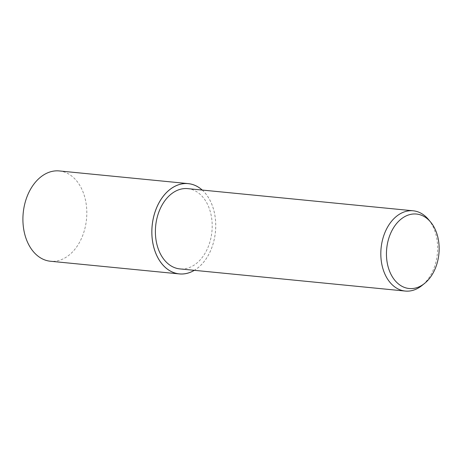 <?xml version="1.0" encoding="UTF-8"?>
<svg xmlns="http://www.w3.org/2000/svg" width="462" height="462" viewBox="0 0 462 462"><rect width="100%" height="100%" fill="white"/><g stroke="black" fill="none" stroke-linecap="round" stroke-linejoin="round"><path stroke-width="0.35" stroke-dasharray="2.31 1.73" d="M202.24 190.055A45.368 31.803 -84.4 0 1 215.488 231.352A45.368 31.803 -84.4 0 1 195.045 269.9A45.368 31.803 -84.4 0 1 194.346 270.328M59.303 170.94A45.368 31.803 -84.4 0 1 86.625 207.952A45.368 31.803 -84.4 0 1 66.118 257.224A45.368 31.803 -84.4 0 1 50.427 261.244M428.43 219.444A40.327 28.269 -84.4 0 1 421.933 285.545M187.739 188.635A40.327 28.269 -84.4 0 1 212.029 221.535A40.327 28.269 -84.4 0 1 193.797 265.327A40.327 28.269 -84.4 0 1 179.845 268.901M202.189 190.049A45.34 31.78 -84.4 0 1 215.471 231.318A45.34 31.78 -84.4 0 1 195.039 269.872A45.34 31.78 -84.4 0 1 194.3 270.322"/><path stroke-width="0.69" d="M194.346 270.328A45.368 31.803 -84.4 0 1 179.354 273.92A45.368 31.803 -84.4 0 1 152.027 236.902A45.368 31.803 -84.4 0 1 172.54 187.636A45.368 31.803 -84.4 0 1 188.23 183.616A45.368 31.803 -84.4 0 1 202.24 190.055M179.354 273.92L50.427 261.244A45.368 31.803 -84.4 0 1 23.1 224.232A45.368 31.803 -84.4 0 1 43.613 174.959A45.368 31.803 -84.4 0 1 59.303 170.94L188.23 183.616M424.595 283.397L421.933 285.545A40.327 28.269 -84.4 0 1 419.225 287.485A40.327 28.269 -84.4 0 1 405.278 291.06A40.327 28.269 -84.4 0 1 380.988 258.16A40.327 28.269 -84.4 0 1 399.22 214.368A40.327 28.269 -84.4 0 1 413.167 210.793A40.327 28.269 -84.4 0 1 428.43 219.444L430.624 222.072A37.416 26.224 -84.4 0 1 424.595 283.397A37.416 26.224 -84.4 0 1 422.077 285.198A37.416 26.224 -84.4 0 1 388.132 266.851A37.416 26.224 -84.4 0 1 403.522 217.354A37.416 26.224 -84.4 0 1 430.624 222.072M405.278 291.06L179.845 268.901A40.327 28.269 -84.4 0 1 155.561 236.001A40.327 28.269 -84.4 0 1 173.793 192.204A40.327 28.269 -84.4 0 1 187.739 188.635L413.167 210.793M194.3 270.322A45.34 31.78 -84.4 0 1 153.765 247.13A45.34 31.78 -84.4 0 1 172.551 187.664A45.34 31.78 -84.4 0 1 202.189 190.049"/></g></svg>
